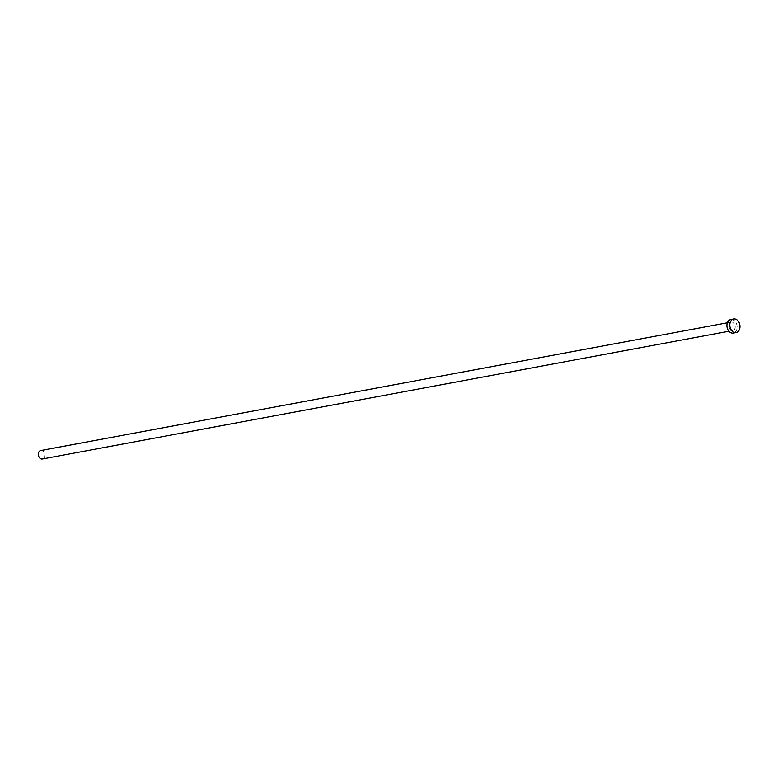 <?xml version="1.0" encoding="UTF-8"?>
<svg xmlns="http://www.w3.org/2000/svg" width="778" height="778" viewBox="0 0 778 778"><rect width="100%" height="100%" fill="white"/><g stroke="black" fill="none" stroke-linecap="round" stroke-linejoin="round"><path stroke-width="0.58" stroke-dasharray="3.89 2.92" d="M40.738 450.54A4.298 3.141 -100.5 0 1 44.161 452.777A4.298 3.141 -100.5 0 1 42.313 459.001M729.375 328.297A4.298 3.141 -100.5 0 1 731.223 322.073A4.298 3.141 -100.5 0 1 734.636 324.309A4.298 3.141 -100.5 0 1 732.788 330.533A4.298 3.141 -100.5 0 1 729.375 328.297M730.746 319.534A6.885 5.028 -100.5 0 1 736.212 323.113A6.885 5.028 -100.5 0 1 733.265 333.072M727.362 322.792L731.223 322.073M728.937 331.243L732.788 330.533"/><path stroke-width="1.17" d="M728.937 331.243L42.313 459.001A4.298 3.141 -100.5 0 1 38.9 456.764A4.298 3.141 -100.5 0 1 40.738 450.54L727.362 322.792M736.153 332.527L733.265 333.072A6.885 5.028 -100.5 0 1 727.8 329.493A6.885 5.028 -100.5 0 1 730.746 319.534L733.635 318.999A6.885 5.028 -100.5 0 1 739.1 322.578A6.885 5.028 -100.5 0 1 736.153 332.527A6.885 5.028 -100.5 0 1 730.688 328.948A6.885 5.028 -100.5 0 1 733.635 318.999"/></g></svg>
